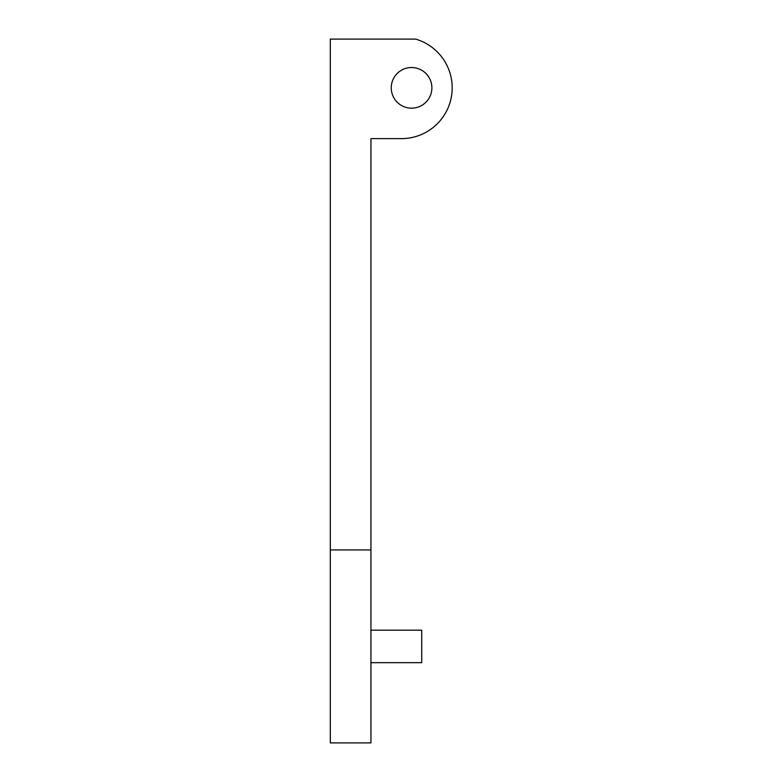 <?xml version="1.0" encoding="UTF-8"?>
<svg xmlns="http://www.w3.org/2000/svg" width="782" height="782" viewBox="0 0 782 782"><rect width="100%" height="100%" fill="white"/><g stroke="black" fill="none" stroke-linecap="round" stroke-linejoin="round"><path stroke-width="1.17" d="M370.942 549.942L370.942 138.629L401.41 138.629A50.781 50.781 0 0 0 415.633 39.1L330.317 39.1L330.317 742.9L370.942 742.9L370.942 549.942L330.317 549.942M431.879 87.848A20.312 20.312 0 0 0 401.41 70.253A20.312 20.312 0 0 0 401.41 105.443A20.312 20.312 0 0 0 431.879 87.848M370.942 630.175L421.723 630.175L421.723 662.667L370.942 662.667"/></g></svg>

